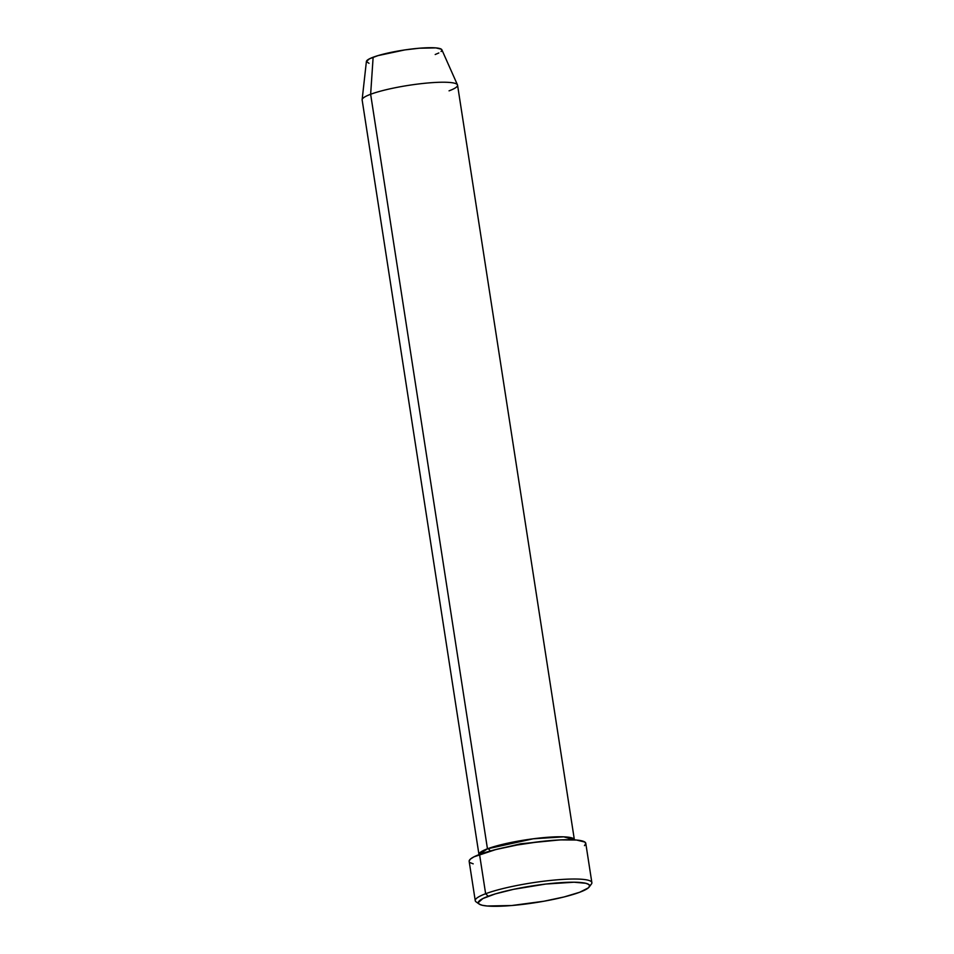 <?xml version="1.0" encoding="UTF-8"?>
<svg xmlns="http://www.w3.org/2000/svg" width="954" height="954" viewBox="0 0 954 954"><rect width="100%" height="100%" fill="white"/><g stroke="black" fill="none" stroke-linecap="round" stroke-linejoin="round"><path stroke-width="1.43" d="M591.862 882.617L585.78 843.312A59.005 8.92 171.2 0 0 544.245 841.154A59.005 8.92 171.2 0 0 479.552 854.438L485.634 893.731A59.005 8.92 171.2 0 0 476.141 901.912L479.158 904.058A56.322 8.514 -8.8 0 1 488.221 896.259L485.634 893.731L479.552 854.438A59.005 8.92 171.2 0 0 469.165 861.367L475.247 900.659A59.005 8.92 -8.8 0 1 485.634 893.731A59.005 8.92 -8.8 0 1 550.327 880.459A59.005 8.92 -8.8 0 1 591.862 882.617A59.005 8.92 -8.8 0 1 589.62 885.646M589.167 887.029L591.385 884.072A59.005 8.92 171.2 0 0 554.56 880.041A59.005 8.92 171.2 0 0 485.634 893.731L488.221 896.259A56.322 8.514 -8.8 0 1 554.012 883.189A56.322 8.514 -8.8 0 1 589.167 887.029A56.322 8.514 -8.8 0 1 579.698 892.252L588.368 887.864L589.632 885.992L588.749 884.441L585.768 883.273L574.01 882.211L545.783 884.048L513.562 889.319L495.293 893.898L482.903 898.537L478.3 902.52L479.17 904.07L482.152 905.251L487.136 906.002L511.749 905.525L543.863 901.244L564.076 896.951L579.698 892.252A56.322 8.514 -8.8 0 1 522.088 904.475A56.322 8.514 -8.8 0 1 479.158 904.058M493.54 850.121L520.562 843.801L559.151 839.973L520.562 843.801L493.54 850.121M369.019 63.322L366.396 61.473L362.138 99.633A48.272 7.298 -8.8 0 1 370.641 94.267L487.458 848.81L478.991 854.653A48.272 7.298 -8.8 0 1 478.956 854.486A48.272 7.298 -8.8 0 1 487.458 848.81A2.683 2.147 -110.5 0 1 489.986 851.087A2.683 2.147 69.5 0 0 487.458 848.81L533.238 838.793L563.719 836.837L574.38 839.878A48.272 7.298 -8.8 0 0 574.368 839.711L457.562 85.168A48.272 7.298 171.2 0 0 423.564 83.403A48.272 7.298 171.2 0 0 370.641 94.267L373.133 57.228A38.22 5.784 171.2 0 0 366.396 61.473L369.532 58.778L377.939 55.63L404.83 49.918L419.235 48.225L435.942 47.903L441.344 49.214L441.94 50.264L441.082 51.528M574.368 839.711A48.272 7.298 -8.8 0 0 540.381 837.946A48.272 7.298 -8.8 0 0 487.458 848.81L370.641 94.267A48.272 7.298 171.2 0 0 362.138 99.931L478.956 854.486M478.3 902.889A59.005 8.92 -8.8 0 1 475.247 900.659M438.816 52.971L435.203 54.509M473.196 863.847L470.072 862.619M469.153 860.997L470.477 859.041L473.983 856.823L495.925 849.513L517.104 845.017L539.857 841.643L560.725 839.89L576.526 840.033L584.862 842.06L585.792 843.682L584.468 845.638M457.467 84.87L441.869 49.799A38.22 5.784 171.2 0 0 414.286 48.702A38.22 5.784 171.2 0 0 373.133 57.228L370.641 94.267A48.272 7.298 -8.8 0 1 422.634 83.499A48.272 7.298 -8.8 0 1 457.467 84.87A48.272 7.298 -8.8 0 1 449.06 90.833"/></g></svg>
